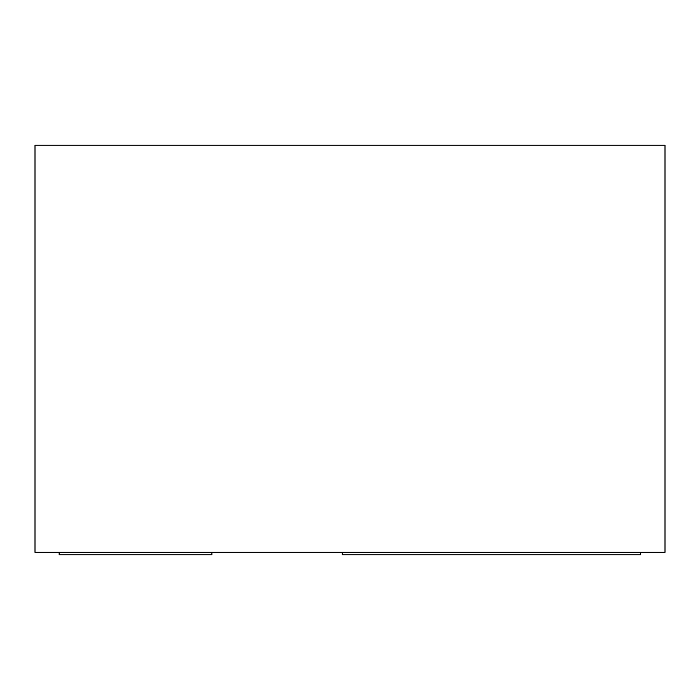 <?xml version="1.0" encoding="UTF-8"?>
<svg xmlns="http://www.w3.org/2000/svg" width="700" height="700" viewBox="0 0 700 700"><rect width="100%" height="100%" fill="white"/><g stroke="black" fill="none" stroke-linecap="round" stroke-linejoin="round"><path stroke-width="1.05" d="M665 552.326L35 552.326L35 145.25L665 145.25L665 552.326M59.159 552.326L59.159 554.75L211.881 554.75L211.881 552.326M342.729 552.326L342.729 554.75L640.692 554.75L640.692 552.326M342.729 554.75L342.274 554.75L342.274 552.326M342.676 554.75L342.676 552.326"/></g></svg>
